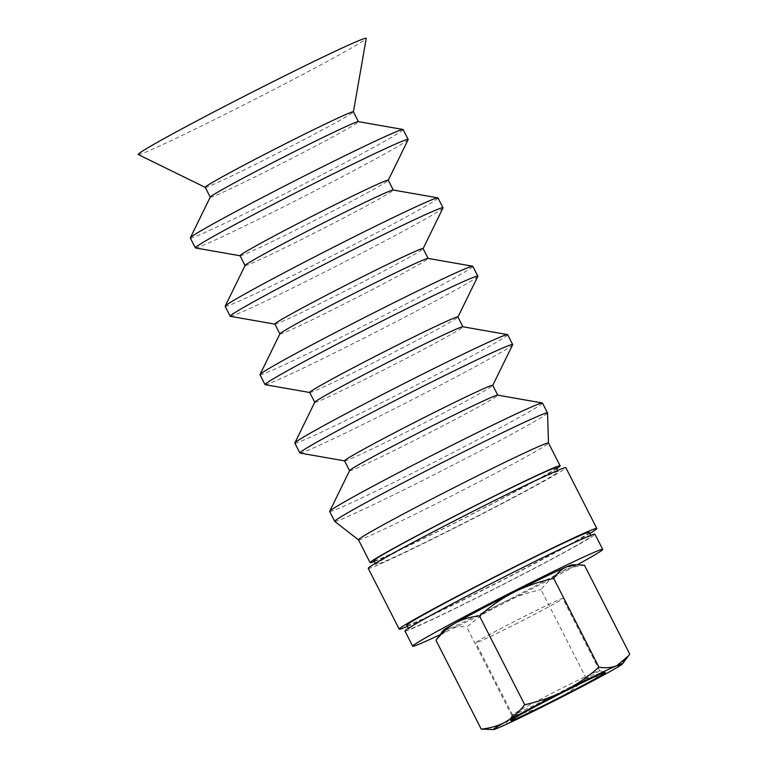 <?xml version="1.0" encoding="UTF-8"?>
<svg xmlns="http://www.w3.org/2000/svg" width="768" height="768" viewBox="0 0 768 768"><rect width="100%" height="100%" fill="white"/><g stroke="black" fill="none" stroke-linecap="round" stroke-linejoin="round"><path stroke-width="0.58" stroke-dasharray="3.84 2.88" d="M551.798 696.557A48.816 1.44 -27 0 1 512.582 714.931A48.816 1.44 -27 0 1 512.582 714.883A48.816 1.44 -27 0 1 560.352 688.992A48.816 1.44 -27 0 1 599.539 670.579A48.816 1.44 -27 0 1 599.578 670.608A48.816 1.44 -27 0 1 551.798 696.557M515.03 624.384A48.816 1.44 153 0 0 562.8 598.435A48.816 1.44 153 0 0 523.584 616.819A48.816 1.44 153 0 0 475.814 642.758A48.816 1.44 153 0 0 515.03 624.384M629.731 654.086C623.654 661.795 617.251 667.517 610.522 671.242C603.83 675.043 595.738 677.453 586.253 678.47C574.675 688.522 563.146 696.432 551.664 702.192C540.211 708.019 526.992 712.618 512.006 715.978C508.205 721.68 503.923 725.53 499.152 727.517L488.342 729.6M586.253 678.47L540.989 589.632C547.066 581.933 553.469 576.211 560.198 572.477C566.899 568.675 574.982 566.275 584.467 565.258M512.006 715.978L466.752 627.149C478.32 617.098 489.859 609.187 501.341 603.427C512.784 597.6 526.003 593.002 540.989 589.632M437.299 638.419L448.829 628.752C453.562 626.688 459.542 626.16 466.752 627.149M572.122 564.835A72.509 2.141 -27 0 1 560.198 572.477A72.509 2.141 -27 0 1 501.341 603.427A72.509 2.141 -27 0 1 448.829 628.752A72.509 2.141 -27 0 1 443.146 630.557M407.376 626.41A110.89 3.264 153 0 0 488.294 587.414A110.89 3.264 153 0 0 589.795 533.462M406.81 625.286A102.365 3.014 153 0 0 489.043 586.752A102.365 3.014 153 0 0 589.219 532.339M490.982 590.544A102.365 3.014 153 0 0 591.158 536.141A102.365 3.014 153 0 0 508.915 574.675A102.365 3.014 153 0 0 408.739 629.088A102.365 3.014 153 0 0 490.982 590.544M404.947 631.018A106.627 3.139 153 0 0 490.608 590.88A106.627 3.139 153 0 0 594.96 534.202M440.054 634.714A106.627 3.139 153 0 0 498.346 606.077A106.627 3.139 153 0 0 577.296 564.778M138.269 154.55A127.958 3.773 153 0 0 240.998 106.32A127.958 3.773 153 0 0 366.23 38.4M205.248 187.382L205.219 187.363A83.174 2.448 153 0 0 205.248 187.382A83.174 2.448 153 0 0 272.026 156.029A83.174 2.448 153 0 0 353.424 111.878A83.174 2.448 153 0 0 353.414 111.821L353.424 111.878M210.25 197.098A83.174 2.448 153 0 0 210.24 197.213A83.174 2.448 153 0 0 277.056 165.907A83.174 2.448 153 0 0 358.445 121.699A83.174 2.448 153 0 0 358.349 121.642M190.32 237.984A119.424 3.523 153 0 0 286.262 193.027A119.424 3.523 153 0 0 403.133 129.552M195.494 247.949A119.424 3.523 153 0 0 291.302 202.906A119.424 3.523 153 0 0 408.154 139.594M240.048 255.715A83.174 2.448 153 0 0 240.144 255.773A83.174 2.448 153 0 0 306.864 224.4A83.174 2.448 153 0 0 388.243 180.317A83.174 2.448 153 0 0 388.253 180.202M245.088 265.478A83.174 2.448 153 0 0 245.078 265.594A83.174 2.448 153 0 0 311.894 234.278A83.174 2.448 153 0 0 393.283 190.07A83.174 2.448 153 0 0 393.187 190.022M225.158 306.365A119.424 3.523 153 0 0 321.101 261.398A119.424 3.523 153 0 0 437.971 197.923M230.333 316.32A119.424 3.523 153 0 0 326.141 271.277A119.424 3.523 153 0 0 442.992 207.965M274.886 324.086A83.174 2.448 153 0 0 274.982 324.144A83.174 2.448 153 0 0 341.702 292.781A83.174 2.448 153 0 0 423.082 248.688A83.174 2.448 153 0 0 423.091 248.573M279.926 333.85A83.174 2.448 153 0 0 279.917 333.965A83.174 2.448 153 0 0 346.733 302.659A83.174 2.448 153 0 0 428.122 258.451A83.174 2.448 153 0 0 428.026 258.394M259.997 374.736A119.424 3.523 153 0 0 355.939 329.779A119.424 3.523 153 0 0 472.81 266.304M265.171 384.691A119.424 3.523 153 0 0 360.979 339.648A119.424 3.523 153 0 0 477.83 276.346M309.725 392.467A83.174 2.448 153 0 0 309.821 392.525A83.174 2.448 153 0 0 376.541 361.152A83.174 2.448 153 0 0 457.92 317.059A83.174 2.448 153 0 0 457.93 316.944M314.765 402.23A83.174 2.448 153 0 0 314.755 402.346A83.174 2.448 153 0 0 381.571 371.03A83.174 2.448 153 0 0 462.96 326.822A83.174 2.448 153 0 0 462.864 326.765M294.835 443.107A119.424 3.523 153 0 0 390.778 398.15A119.424 3.523 153 0 0 507.658 334.675M300.019 453.072A119.424 3.523 153 0 0 395.818 408.029A119.424 3.523 153 0 0 512.669 344.717M344.563 460.838A83.174 2.448 153 0 0 344.659 460.896A83.174 2.448 153 0 0 411.379 429.533A83.174 2.448 153 0 0 492.758 385.44A83.174 2.448 153 0 0 492.768 385.325L492.758 385.44M349.603 470.602A83.174 2.448 153 0 0 349.594 470.717A83.174 2.448 153 0 0 416.41 439.402A83.174 2.448 153 0 0 497.798 395.203A83.174 2.448 153 0 0 497.702 395.146M329.674 511.488A119.424 3.523 153 0 0 425.626 466.522A119.424 3.523 153 0 0 542.496 403.056M334.742 521.405A119.424 3.523 153 0 0 430.656 476.4A119.424 3.523 153 0 0 547.536 412.973M358.522 539.885L358.502 539.875A106.627 3.139 153 0 0 358.522 539.885A106.627 3.139 153 0 0 444.154 499.709A106.627 3.139 153 0 0 548.515 443.078A106.627 3.139 153 0 0 548.506 443.04L548.515 443.078M374.304 561.494A106.627 3.139 153 0 0 455.77 522.499A106.627 3.139 153 0 0 556.714 468.547M373.901 560.707A102.365 3.014 153 0 0 456.144 522.173A102.365 3.014 153 0 0 556.32 467.77M458.074 525.974A102.365 3.014 153 0 0 558.25 471.562A102.365 3.014 153 0 0 476.016 510.106A102.365 3.014 153 0 0 375.84 564.509A102.365 3.014 153 0 0 458.074 525.974M368.237 568.378A110.89 3.264 153 0 0 457.334 526.637A110.89 3.264 153 0 0 565.853 467.693M512.582 714.883L510.72 720.614M599.539 670.579L605.27 672.442M599.578 670.608L562.8 598.435M512.582 714.931L475.814 642.758M408.346 628.301L408.739 629.088M590.755 535.354L591.158 536.141M375.274 563.386L375.84 564.509M557.683 470.448L558.25 471.562"/><path stroke-width="1.15" d="M562.666 692.458A53.078 1.565 153 0 0 510.72 720.614A53.078 1.565 153 0 0 558.73 697.968A53.078 1.565 153 0 0 605.27 672.442A53.078 1.565 153 0 0 562.666 692.458M493.584 729.542L481.238 729.12C490.723 728.102 498.806 725.702 505.507 721.901A72.509 2.141 153 0 0 493.584 729.542A72.509 2.141 153 0 0 499.152 727.517A72.509 2.141 153 0 0 551.664 702.192A72.509 2.141 153 0 0 610.522 671.242A72.509 2.141 153 0 0 622.56 663.821A72.509 2.141 153 0 0 616.877 665.626A72.509 2.141 153 0 0 564.365 690.95A72.509 2.141 153 0 0 505.507 721.901C512.237 718.166 518.64 712.454 524.717 704.746C539.702 701.376 552.922 696.778 564.365 690.95C575.856 685.19 587.386 677.28 598.963 667.229C606.173 668.227 612.144 667.69 616.877 665.626L628.406 655.958L629.731 654.086L584.467 565.258L577.363 564.778L566.554 566.861C561.782 568.858 557.501 572.698 553.699 578.4C538.714 581.76 525.494 586.358 514.042 592.186C502.56 597.946 491.03 605.856 479.453 615.917C469.968 616.925 461.885 619.334 455.184 623.136C448.454 626.861 442.051 632.582 435.974 640.291L443.146 630.557A72.509 2.141 -27 0 1 455.184 623.136A72.509 2.141 -27 0 1 514.042 592.186A72.509 2.141 -27 0 1 566.554 566.861A72.509 2.141 -27 0 1 572.122 564.835L577.363 564.778M481.238 729.12L435.974 640.291M598.963 667.229L553.699 578.4M524.717 704.746L479.453 615.917M589.795 533.462A110.89 3.264 153 0 0 596.822 528.47A110.89 3.264 153 0 0 507.734 570.221A110.89 3.264 153 0 0 399.206 629.155A110.89 3.264 153 0 0 407.376 626.41M590.755 535.354L589.219 532.339A102.365 3.014 153 0 0 506.986 570.883A102.365 3.014 153 0 0 406.81 625.286L408.346 628.301M577.296 564.778A106.627 3.139 153 0 0 602.698 549.398L594.96 534.202A106.627 3.139 153 0 0 509.29 574.349A106.627 3.139 153 0 0 404.947 631.018L412.685 646.214A106.627 3.139 153 0 0 440.054 634.714M602.698 549.398A106.627 3.139 153 0 0 517.037 589.546A106.627 3.139 153 0 0 412.685 646.214M205.2 187.344A83.174 2.448 153 0 1 286.598 143.136A83.174 2.448 153 0 1 353.414 111.821L366.23 38.4A127.958 3.773 153 0 0 263.424 86.486A127.958 3.773 153 0 0 138.269 154.55L205.219 187.363L210.211 197.174M388.272 180.24L408.154 139.594A119.424 3.523 153 0 0 408.173 139.43L403.133 129.552A119.424 3.523 153 0 0 402.989 129.475L358.349 121.642A83.174 2.448 153 0 0 291.629 153.014A83.174 2.448 153 0 0 210.25 197.098L190.339 237.821A119.424 3.523 153 0 0 190.32 237.984L195.35 247.862A119.424 3.523 153 0 0 195.494 247.949L240.067 255.754M402.989 129.475A119.424 3.523 153 0 0 307.19 174.509A119.424 3.523 153 0 0 190.339 237.821M408.173 139.43A119.424 3.523 153 0 0 312.221 184.387A119.424 3.523 153 0 0 195.35 247.862M393.264 190.032L388.253 180.202A83.174 2.448 153 0 0 321.437 211.507A83.174 2.448 153 0 0 240.048 255.715L245.05 265.546M423.11 248.621L442.992 207.965A119.424 3.523 153 0 0 443.011 207.802L437.971 197.923A119.424 3.523 153 0 0 437.827 197.846L393.187 190.022A83.174 2.448 153 0 0 326.467 221.386A83.174 2.448 153 0 0 245.088 265.478L225.178 306.202A119.424 3.523 153 0 0 225.158 306.365L230.189 316.234A119.424 3.523 153 0 0 230.333 316.32L274.906 324.134M437.827 197.846A119.424 3.523 153 0 0 342.029 242.89A119.424 3.523 153 0 0 225.178 306.202M443.011 207.802A119.424 3.523 153 0 0 347.059 252.768A119.424 3.523 153 0 0 230.189 316.234M428.102 258.403L423.091 248.573A83.174 2.448 153 0 0 356.275 279.888A83.174 2.448 153 0 0 274.886 324.086L279.888 333.926M457.949 316.992L477.83 276.346A119.424 3.523 153 0 0 477.85 276.182L472.81 266.304A119.424 3.523 153 0 0 472.666 266.218L428.026 258.394A83.174 2.448 153 0 0 361.306 289.766A83.174 2.448 153 0 0 279.926 333.85L260.016 374.573A119.424 3.523 153 0 0 259.997 374.736L265.027 384.614A119.424 3.523 153 0 0 265.171 384.691L309.744 392.506M472.666 266.218A119.424 3.523 153 0 0 376.867 311.261A119.424 3.523 153 0 0 260.016 374.573M477.85 276.182A119.424 3.523 153 0 0 381.898 321.139A119.424 3.523 153 0 0 265.027 384.614M462.941 326.784L457.93 316.944A83.174 2.448 153 0 0 391.114 348.259A83.174 2.448 153 0 0 309.725 392.467L314.736 402.298M349.574 470.678L344.563 460.838A83.174 2.448 153 0 1 425.952 416.64A83.174 2.448 153 0 1 492.768 385.325L512.669 344.717A119.424 3.523 153 0 0 512.688 344.554L507.658 334.675A119.424 3.523 153 0 0 507.504 334.598L462.864 326.765A83.174 2.448 153 0 0 396.144 358.138A83.174 2.448 153 0 0 314.765 402.23L294.854 442.944A119.424 3.523 153 0 0 294.835 443.107L299.866 452.986A119.424 3.523 153 0 0 300.019 453.072L344.582 460.886M507.504 334.598A119.424 3.523 153 0 0 411.706 379.642A119.424 3.523 153 0 0 294.854 442.944M512.688 344.554A119.424 3.523 153 0 0 416.746 389.51A119.424 3.523 153 0 0 299.866 452.986M358.493 539.856A106.627 3.139 153 0 1 462.845 483.178A106.627 3.139 153 0 1 548.506 443.04L547.536 412.973A119.424 3.523 153 0 0 547.526 412.925L542.496 403.056A119.424 3.523 153 0 0 542.352 402.97L497.702 395.146A83.174 2.448 153 0 0 430.982 426.509A83.174 2.448 153 0 0 349.603 470.602L329.693 511.325A119.424 3.523 153 0 0 329.674 511.488L334.714 521.366A119.424 3.523 153 0 0 334.742 521.405L358.502 539.875L370.109 562.646A106.627 3.139 153 0 0 374.304 561.494M542.352 402.97A119.424 3.523 153 0 0 446.544 448.013A119.424 3.523 153 0 0 329.693 511.325M547.526 412.925A119.424 3.523 153 0 0 451.584 457.891A119.424 3.523 153 0 0 334.714 521.366M556.714 468.547A106.627 3.139 153 0 0 560.122 465.83A106.627 3.139 153 0 0 474.451 505.978A106.627 3.139 153 0 0 370.109 562.646M557.683 470.448L556.32 467.77A102.365 3.014 153 0 0 474.077 506.304A102.365 3.014 153 0 0 373.901 560.707L375.274 563.386M596.822 528.47L565.853 467.693A110.89 3.264 153 0 0 476.765 509.443A110.89 3.264 153 0 0 368.237 568.378L399.206 629.155M622.56 663.821L628.406 655.958M353.414 111.821L358.426 121.661M492.768 385.325L497.779 395.155M548.506 443.04L560.122 465.83"/></g></svg>
